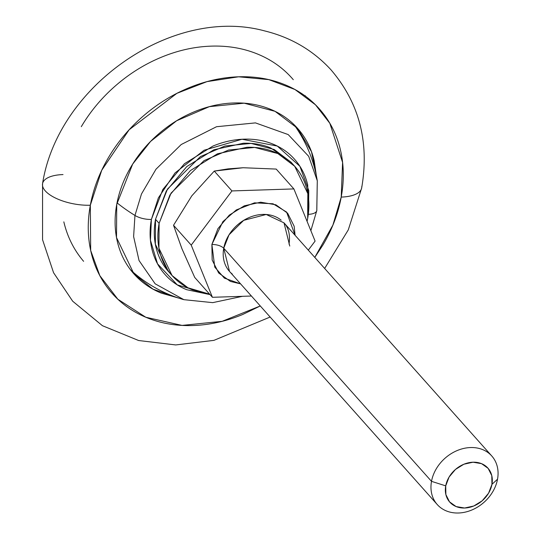 <?xml version="1.0" encoding="UTF-8"?>
<svg xmlns="http://www.w3.org/2000/svg" width="540" height="540" viewBox="0 0 540 540"><rect width="100%" height="100%" fill="white"/><g stroke="black" fill="none" stroke-linecap="round" stroke-linejoin="round"><path stroke-width="0.81" d="M240.584 283.865L224.357 278.127L214.765 267.125L211.889 244.445C217.1 244.539 221.049 245.794 223.742 248.211L229.5 271.424L437.265 504.563M445.723 485.865A25.556 20.594 -41.7 0 1 473.033 462.206A25.556 20.594 -41.7 0 1 491.94 484.36L497.529 479.203A36.504 29.416 138.3 0 0 470.522 447.545A36.504 29.416 138.3 0 0 431.507 481.343L445.723 485.865L449.091 477.036L455.463 469.442L463.874 464.231L473.033 462.206L481.558 463.658L488.147 468.382L491.792 475.652L491.94 484.36L488.572 493.189L482.2 500.783L473.789 505.994L464.623 508.019L456.104 506.567L449.516 501.842L445.871 494.573L445.723 485.865L431.507 481.343A36.504 29.416 -41.7 0 1 454.984 451.548A36.504 29.416 -41.7 0 1 488.923 453.283A36.504 29.416 -41.7 0 1 497.529 479.203A36.504 29.416 -41.7 0 1 474.053 508.997A36.504 29.416 -41.7 0 1 440.107 507.263A36.504 29.416 -41.7 0 1 431.507 481.343L223.742 248.211L431.507 481.343A36.504 29.416 138.3 0 0 458.507 513A36.504 29.416 138.3 0 0 497.529 479.203L491.94 484.36A25.556 20.594 -41.7 0 1 464.623 508.019A25.556 20.594 -41.7 0 1 445.723 485.865M281.158 220.151A36.504 29.416 138.3 0 0 247.219 218.417A36.504 29.416 138.3 0 0 223.742 248.211A36.504 29.416 138.3 0 0 232.342 274.131M231.944 190.931L214.265 171.086L191.808 195.838L173.529 225.275L191.214 245.12L231.944 190.931L293.888 188.919L315.097 241.097L308.306 250.128L315.097 241.097L293.888 188.919L276.203 169.074L293.888 188.919L231.944 190.931L191.214 245.12L173.529 225.275L182.048 249.021L194.738 277.452L212.423 297.297L191.214 245.12L212.423 297.297L194.738 277.452L181.879 248.609L173.529 225.275L191.808 195.838L214.265 171.086L231.944 190.931M251.424 296.028L212.423 297.297L251.424 296.028M276.203 169.074L243.149 167.738L214.265 171.086L228.103 168.872L243.149 167.738L276.203 169.074M240.59 283.871L230.425 281.414L218.666 272.984L212.159 259.997L211.889 244.445L217.904 228.69L229.284 215.129L244.303 205.821L260.665 202.196L275.886 204.795L287.644 213.232L294.151 226.213L295.097 235.298M289.764 246.065L284 222.851L266.213 214.481L243.709 220.334L229.048 234.792L223.742 248.211C221.049 245.794 217.1 244.539 211.889 244.445L222.905 221.623L236.324 209.925L254.516 202.838L272.99 203.769L286.578 212.051L295.09 235.292M308.549 212.274L307.685 184.788C305.451 175.399 301.334 167.177 295.319 160.124C289.305 153.077 281.853 147.737 272.977 144.106C264.094 140.468 254.455 138.821 244.06 139.158C233.658 139.495 223.297 141.797 212.969 146.05L184.437 163.728L162.817 189.493L151.389 219.436C149.499 229.743 149.668 239.591 151.895 248.987C154.13 258.383 158.254 266.605 164.268 273.652C170.282 280.699 177.728 286.045 186.611 289.676L210.033 294.611L177.275 284.884L157.538 263.844L150.444 240.266L151.389 219.436A14.6 6.008 -169.6 0 1 134.96 215.447L133.616 236.581L139.05 260.564L155.156 283.81L183.877 299.666L155.156 283.81L139.05 260.564L133.616 236.581L134.96 215.447A182.52 75.06 -169.6 0 1 117.032 202.838A182.52 75.06 10.4 0 0 134.96 215.447L141.473 194.002L156.006 169.196L181.224 144.518L216.54 126.718L255.467 122.891L288.205 134.575L308.691 156.317L317.291 180.772L308.691 156.317L288.205 134.575L255.467 122.891L216.54 126.718L181.224 144.518L156.006 169.196L141.473 194.002L134.96 215.447A14.6 6.008 10.4 0 0 151.389 219.436L158.369 197.89L175.014 172.962L204.073 150.242L241.974 139.253L277.297 146.063L299.896 166.293L308.765 190.472L308.549 212.254M308.306 214.34A14.6 6.008 10.4 0 0 316.798 210.566A14.6 6.008 -169.6 0 1 308.313 214.34M310.858 230.668L316.805 210.526L317.291 180.772L316.791 209.54A14.6 6.008 -169.6 0 1 316.798 210.566M317.291 180.772C314.125 161.568 307.078 143.883 296.17 127.717L293.747 124.355M130.559 269.838L133.596 272.599C148.406 285.296 165.166 294.32 183.877 299.666L212.726 302.643L242.467 296.318M130.572 269.851L133.609 272.612M178.524 298.04L152.982 289.143L134.014 274.023L116.505 237.539L116.741 204.376C114.352 217.397 114.561 229.838 117.383 241.704C120.197 253.571 125.408 263.952 133.002 272.862C140.603 281.765 150.005 288.509 161.224 293.099L178.646 298.08M314.786 257.391L332.903 225.072L341.213 197.087C344.243 180.59 343.973 164.835 340.403 149.803C336.832 134.77 330.237 121.615 320.612 110.336C310.993 99.056 299.072 90.511 284.863 84.699C270.655 78.887 255.231 76.255 238.599 76.795C221.96 77.335 205.382 81.007 188.858 87.817C172.328 94.628 157.113 104.058 143.208 116.1C129.31 128.142 117.774 141.885 108.614 157.329C99.455 172.773 93.359 188.744 90.329 205.234L90.68 250.466L99.812 275.616L117.862 299.241L145.8 317.25L182.061 325.404L222.156 321.32L260.28 305.964L242.69 314.496C226.166 321.307 209.581 324.986 192.949 325.526C176.31 326.066 160.893 323.426 146.678 317.615C132.469 311.803 120.555 303.257 110.93 291.978C101.311 280.699 94.716 267.543 91.145 252.518C87.575 237.485 87.305 221.724 90.329 205.234A34.682 14.263 -169.6 0 1 42.471 185.024A34.682 14.263 10.4 0 0 90.329 205.234L101.736 170.249L129.114 129.796L176.884 93.339L207.016 81.621L238.599 76.795L268.772 79.616L294.941 89.505L315.454 104.78L329.819 123.282L342.59 162.425L341.213 197.087A34.682 14.263 10.4 0 0 361.753 186.638A34.682 14.263 -169.6 0 1 341.213 197.087C338.189 213.577 332.093 229.547 322.934 244.985L314.793 257.398M316.312 175.385L314.165 160.616C311.344 148.75 306.14 138.362 298.539 129.458C290.945 120.555 281.536 113.805 270.317 109.215C259.099 104.632 246.922 102.546 233.793 102.978C220.657 103.403 207.569 106.306 194.522 111.679C181.474 117.058 169.466 124.497 158.49 134.008C147.514 143.512 138.409 154.366 131.173 166.556C123.937 178.747 119.131 191.356 116.741 204.376L132.665 164.106L150.586 141.426L176.648 120.751L209.358 106.657L244.161 103.187L275.022 111.321L297.526 128.297L311.492 151.72L316.285 175.264M42.471 185.024A34.682 14.263 -169.6 0 1 63.011 174.575M63.828 221.859C67.392 236.891 73.987 250.047 83.612 261.326M293.294 79.684C283.675 68.405 271.755 59.859 257.546 54.047C243.338 48.236 227.914 45.596 211.282 46.136C194.643 46.676 178.065 50.355 161.534 57.166C145.01 63.977 129.796 73.4 115.891 85.448C101.993 97.49 90.457 111.233 81.297 126.677M296.176 127.73L293.78 124.403M294.705 166.28L291.107 162.243L274.226 149.513L251.087 143.411L224.978 146.009L200.448 156.58L167.461 189.101L155.513 219.301L159.111 223.337L171.052 193.138L204.039 160.616L228.575 150.046L254.678 147.44L277.823 153.549L294.705 166.28L307.834 193.637L307.658 218.511L307.078 221.373L307.658 218.511C309.454 208.744 309.292 199.415 307.179 190.512C305.066 181.616 301.158 173.826 295.461 167.15C289.764 160.468 282.71 155.405 274.293 151.97C265.882 148.527 256.75 146.968 246.901 147.285L217.451 153.812L190.424 170.559L169.938 194.974L159.111 223.337L155.513 219.301L155.345 244.175L168.473 271.532L172.071 275.569L158.936 248.211L159.111 223.337C157.316 233.098 157.478 242.433 159.59 251.329C161.703 260.233 165.611 268.016 171.308 274.698C177.005 281.374 184.059 286.436 192.476 289.879L209.655 294.192M209.648 294.179L187.967 287.807L172.071 275.569M168.649 271.728L167.717 270.662C162.014 263.986 158.112 256.196 155.999 247.3C153.887 238.397 153.725 229.068 155.513 219.301L166.34 190.937L186.826 166.523L213.853 149.783L243.304 143.249C253.159 142.931 262.285 144.49 270.702 147.933L291.229 162.378M289.035 244.154C290.344 234.954 288.671 227.853 284 222.851L491.771 455.983M305.856 96.491L305.026 95.56L305.856 96.491M324.648 268.461L348.273 229.898L361.665 188.015C369.522 142.317 359.296 102.917 330.98 69.815C313.106 50.355 290.972 37.382 264.573 30.895C172.26 5.805 57.821 86.035 42.559 183.647L42.566 239.747L53.561 272.707L72.691 301.226L102.445 325.708L138.638 340.524L175.716 344.939L213.901 340.369L270.142 317.034"/></g></svg>
